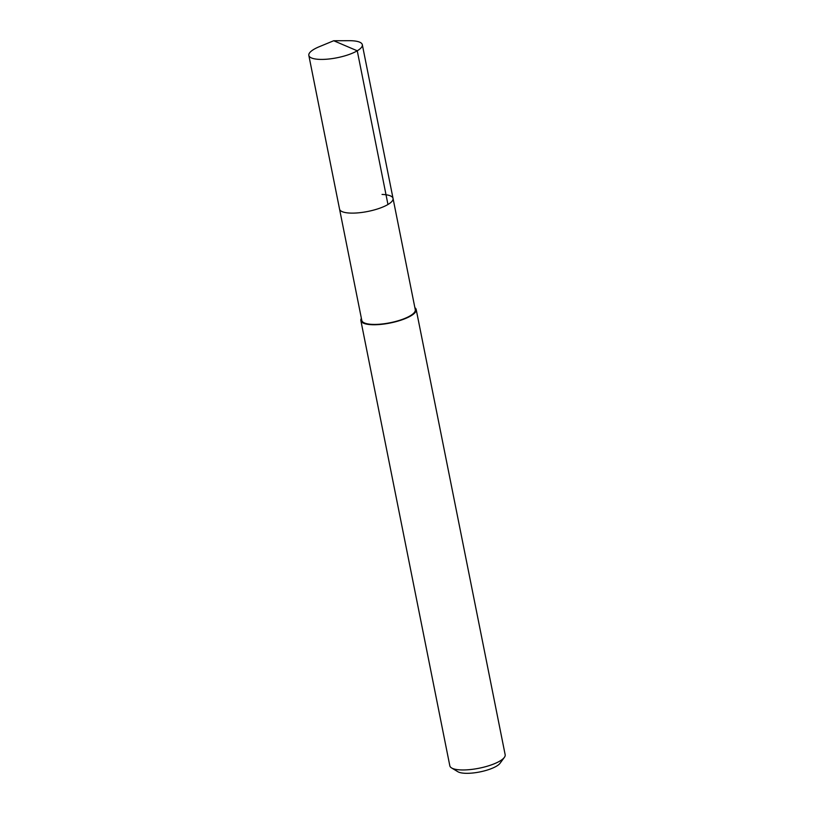 <?xml version="1.0" encoding="UTF-8"?>
<svg xmlns="http://www.w3.org/2000/svg" width="814" height="814" viewBox="0 0 814 814"><rect width="100%" height="100%" fill="white"/><g stroke="black" fill="none" stroke-linecap="round" stroke-linejoin="round"><path stroke-width="1.22" d="M333.72 40.741L349.46 40.7A27.269 7.835 168.7 0 1 351.333 40.731A27.269 7.835 168.7 0 1 362.322 44.719A27.269 7.835 168.7 0 1 348.423 54.721A27.269 7.835 168.7 0 1 319.831 59.391A27.269 7.835 168.7 0 1 308.832 55.403A27.269 7.835 168.7 0 1 319.169 46.754L333.72 40.741L357.254 50.794L387.963 204.497M382.051 194.434A27.269 7.835 168.7 0 1 393.04 198.423L415.282 309.727A27.269 7.835 -11.3 0 1 401.373 319.729A27.269 7.835 -11.3 0 1 372.781 324.399A27.269 7.835 -11.3 0 1 361.792 320.411L339.55 209.106A27.269 7.835 -11.3 0 0 350.539 213.095A27.269 7.835 -11.3 0 0 379.131 208.425A27.269 7.835 -11.3 0 0 393.04 198.423A27.269 7.835 168.7 0 1 379.131 208.425A27.269 7.835 168.7 0 1 350.539 213.095A27.269 7.835 168.7 0 1 339.55 209.106L308.832 55.403M414.875 307.682A28.215 8.109 168.7 0 1 416.198 309.534A28.215 8.109 168.7 0 1 401.821 319.882A28.215 8.109 168.7 0 1 372.242 324.725A28.215 8.109 168.7 0 1 360.867 320.594A28.215 8.109 168.7 0 1 361.385 318.376M360.867 320.594L449.827 765.801A28.215 8.109 -11.3 0 0 451.577 767.938A28.215 8.109 -11.3 0 0 461.202 769.932A28.215 8.109 -11.3 0 0 504.365 757.386A28.215 8.109 -11.3 0 0 505.168 754.751L416.198 309.534M451.577 767.938L457.824 771.703A22.568 6.481 -11.3 0 0 465.516 773.3A22.568 6.481 -11.3 0 0 500.05 763.267L504.365 757.386M393.04 198.423L362.322 44.719"/></g></svg>
